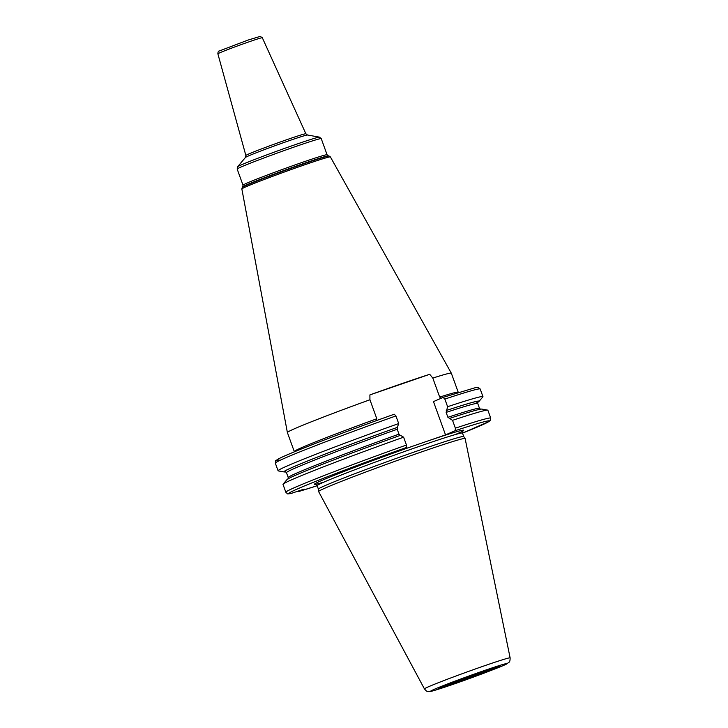 <?xml version="1.0" encoding="UTF-8"?>
<svg xmlns="http://www.w3.org/2000/svg" width="728" height="728" viewBox="0 0 728 728"><rect width="100%" height="100%" fill="white"/><g stroke="black" fill="none" stroke-linecap="round" stroke-linejoin="round"><path stroke-width="1.09" d="M424.433 688.897L318.6 491.546A77.905 2.439 160.1 0 0 318.6 491.546A77.905 2.439 160.1 0 1 423.469 451.251A77.905 2.439 -19.9 0 1 465.101 438.484A77.905 2.439 -19.9 0 1 465.11 438.52L510.128 657.875A45.573 1.429 -19.9 0 0 485.767 665.328A45.573 1.429 160.1 0 0 424.433 688.897C427.463 692.528 427.318 691.009 429.074 691.6C430.275 691.6 431.486 691.691 452.197 684.629C474.683 676.922 504.267 665.61 506.834 663.872C509.036 661.788 510.055 663.117 510.128 657.875M465.101 438.484L463.718 436.518A77.286 2.421 -19.9 0 0 422.422 449.176A77.286 2.421 160.1 0 0 318.391 489.125L318.591 491.518M443.143 397.388L444.844 399.071A108.936 3.413 -19.9 0 1 480.189 388.998L478.105 387.414L475.275 387.696L443.179 397.37L433.469 401.601L445.527 434.889L396.605 451.751L406.279 447.538L406.461 445.026L403.612 437.182L400.436 435.344A103.795 3.249 160.1 0 0 286.923 479.652L283.101 484.175A108.936 3.413 -19.9 0 1 403.612 437.182M375.957 420.793L376.813 418.764L369.933 399.754L369.897 394.913A86.423 2.703 -19.9 0 1 402.866 383.283A86.423 2.703 -19.9 0 1 429.72 374.301L369.897 394.913M429.72 374.301L432.805 378.078A87.178 2.73 -19.9 0 1 451.315 373.173A87.178 2.73 -19.9 0 1 451.324 373.191L458.203 392.201A87.178 2.73 -19.9 0 0 439.694 397.088L432.805 378.078M439.694 397.088L441.441 398.125M400.264 435.417L398.98 434.152L397.215 429.265L397.351 427.382A103.376 3.24 160.1 0 0 285.512 471.753M397.534 427.309A103.795 3.249 160.1 0 0 284.129 471.944L278.296 470.907A108.936 3.413 -19.9 0 1 278.087 470.789A108.936 3.413 -19.9 0 1 398.689 423.569L397.351 427.382M398.689 423.569L395.923 415.934L394.221 414.241A106.707 3.34 160.1 0 0 279.279 460.114M395.923 415.934A108.936 3.413 160.1 0 0 275.321 463.154C276.485 459.45 273.191 462.235 279.67 458.285C291.591 452.197 344.508 431.877 394.248 414.232L394.221 414.241M369.933 399.754A87.178 2.73 160.1 0 0 287.378 432.523A87.178 2.73 160.1 0 0 287.387 432.532L294.267 451.542A87.178 2.73 -19.9 0 1 376.813 418.764M406.461 445.026A108.936 3.413 160.1 0 0 285.849 492.255L283.01 484.402A108.936 3.413 -19.9 0 1 283.101 484.175M290.927 493.52L304.149 489.08L298.662 491.5L297.625 491.245M444.844 399.071L447.611 406.706L446.137 412.403L447.902 417.29L452.534 420.329L455.373 428.173L455.191 430.685L445.527 434.889M284.129 471.944A103.795 3.249 160.1 0 0 285.667 471.817M446.446 410.446A103.795 3.249 -19.9 0 1 479.042 401.383A103.795 3.249 -19.9 0 1 477.786 402.266M452.534 420.329A108.936 3.413 -19.9 0 1 487.669 410.128A108.936 3.413 -19.9 0 1 487.878 410.246L490.718 418.09A108.936 3.413 -19.9 0 0 455.373 428.173M447.611 406.706A108.936 3.413 -19.9 0 1 482.955 396.633A108.936 3.413 -19.9 0 1 482.864 396.86L479.042 401.383M449.358 418.482A103.795 3.249 -19.9 0 1 481.836 409.091L487.669 410.128M485.212 670.251A40.595 1.274 160.1 0 0 434.307 689.298A40.595 1.274 160.1 0 0 452.27 684.602A40.595 1.274 -19.9 0 0 503.175 665.556A40.595 1.274 -19.9 0 0 485.212 670.251M439.029 687.942L481.836 671.726A32.323 1.01 -19.9 0 1 496.168 667.976A32.323 1.01 -19.9 0 1 455.628 683.146A32.323 1.01 -19.9 0 1 441.323 686.877A32.323 1.01 -19.9 0 1 481.863 671.716L498.307 666.484M318.391 489.134L317.135 485.676A77.286 2.421 160.1 0 1 421.166 445.709A77.286 2.421 -19.9 0 1 462.48 433.069L463.727 436.527M412.694 446.209A79.516 2.493 160.1 0 0 331.404 476.43A79.516 2.493 160.1 0 0 323.842 482.145M329.047 155.974A46.21 1.447 160.1 0 0 304.441 163.591A46.21 1.447 160.1 0 0 242.278 187.387L242.733 186.85A45.6 1.429 -19.9 0 1 304.077 163.363A45.6 1.429 -19.9 0 1 328.355 155.856L330.385 156.911A47.074 1.474 160.1 0 0 305.223 164.619A47.074 1.474 160.1 0 0 241.851 188.952L287.378 432.523M242.733 186.85L243.006 185.185A44.708 1.401 -19.9 0 1 303.185 162.071A44.708 1.401 -19.9 0 1 327.081 154.755L321.239 138.62A44.708 1.401 160.1 0 0 297.343 145.937A44.708 1.401 160.1 0 0 237.173 169.051L237.601 166.767A43.589 1.365 160.1 0 1 296.232 144.317A43.589 1.365 160.1 0 1 319.446 137.137L321.239 138.62M237.601 166.767L245.445 157.457A33.024 1.037 -19.9 0 1 289.871 140.449A33.024 1.037 -19.9 0 1 307.453 135.008L319.446 137.137M245.445 157.457L245.864 155.492A31.914 1.001 -19.9 0 1 288.825 138.993A31.914 1.001 -19.9 0 1 305.878 133.77L307.453 135.008M217.872 53.827C217.936 51.888 218.473 50.915 219.492 50.905L248.111 40.049L260.214 36.4L262.308 37.738A23.633 0.737 160.1 0 0 249.677 41.605A23.633 0.737 160.1 0 0 217.872 53.827L245.864 155.492M406.279 447.538A106.707 3.34 160.1 0 0 291.337 493.411M298.662 491.5A106.707 3.34 160.1 0 0 317.162 485.74L298.571 491.527M429.438 440.44A79.516 2.493 -19.9 0 1 455.064 434.643M455.191 430.685A106.707 3.34 -19.9 0 1 462.498 433.133L489.052 421.494L490.535 420.092L490.718 418.09M446.273 410.519A103.376 3.24 -19.9 0 1 474.884 403.703M447.902 417.29A101.702 3.185 -19.9 0 1 479.497 408.344L477.732 403.458A101.702 3.185 -19.9 0 0 446.137 412.403M398.98 434.152A101.702 3.185 160.1 0 0 288.233 477.577L286.468 472.69L285.331 471.717M397.215 429.265A101.702 3.185 160.1 0 0 286.468 472.69M494.967 667.403A30.776 0.965 -19.9 0 1 455.946 682.027A30.776 0.965 160.1 0 1 442.178 686.513M317.135 485.676L315.388 484.302M330.385 156.911L451.315 373.173M242.278 187.387L241.851 188.952M328.355 155.856L327.081 154.755M243.006 185.185L237.173 169.051M262.308 37.738L305.878 133.77M278.087 470.789L275.321 463.154M285.849 492.255C288.479 494.512 286.25 493.975 290.973 493.511M482.955 396.633L480.189 388.998M480.635 409.318L479.497 408.344M477.978 401.983L477.732 403.458M287.988 479.06L288.233 477.577M462.944 430.894L462.48 433.069"/></g></svg>
